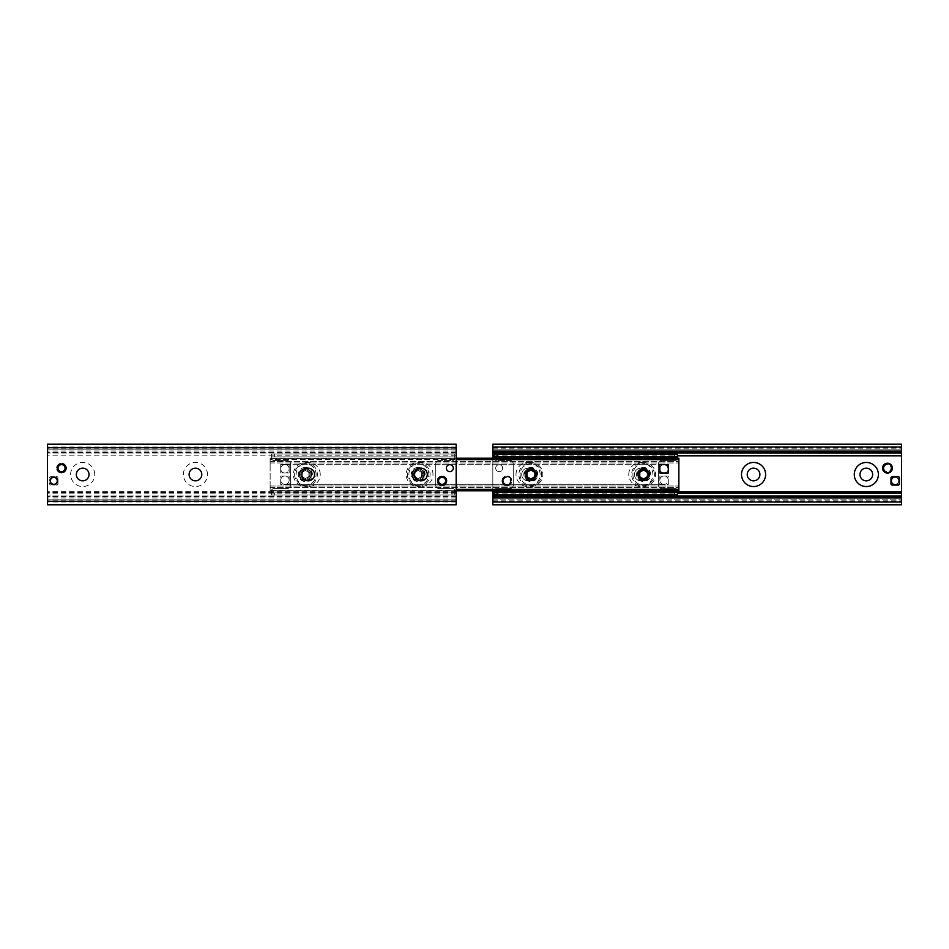 <?xml version="1.0" encoding="UTF-8"?>
<svg xmlns="http://www.w3.org/2000/svg" width="949" height="949" viewBox="0 0 949 949"><rect width="100%" height="100%" fill="white"/><g stroke="black" fill="none" stroke-linecap="round" stroke-linejoin="round"><path stroke-width="0.71" stroke-dasharray="4.75 3.56" d="M891.74 480.846A3.464 3.464 0 0 1 896.935 477.845A3.464 3.464 0 0 1 896.935 483.848A3.464 3.464 0 0 1 891.74 480.846A3.464 3.464 0 0 0 896.935 483.848A3.464 3.464 0 0 0 896.935 477.845A3.464 3.464 0 0 0 891.74 480.846M495.698 468.154A3.464 3.464 0 0 1 500.894 465.152A3.464 3.464 0 0 1 500.894 471.155A3.464 3.464 0 0 1 495.698 468.154A3.464 3.464 0 0 0 500.894 471.155A3.464 3.464 0 0 0 500.894 465.152A3.464 3.464 0 0 0 495.698 468.154M502.828 480.846A4.093 4.093 0 0 1 508.961 477.3A4.093 4.093 0 0 1 508.961 484.381A4.093 4.093 0 0 1 502.828 480.846A4.093 4.093 0 0 0 508.961 484.381A4.093 4.093 0 0 0 508.961 477.3A4.093 4.093 0 0 0 502.828 480.846M883.365 468.154A4.093 4.093 0 0 1 889.498 464.619A4.093 4.093 0 0 1 889.498 471.7A4.093 4.093 0 0 1 883.365 468.154A4.093 4.093 0 0 0 889.498 471.7A4.093 4.093 0 0 0 889.498 464.619A4.093 4.093 0 0 0 883.365 468.154M872.653 474.5A6.346 6.346 0 0 0 863.139 469.008A6.346 6.346 0 0 0 863.139 479.992A6.346 6.346 0 0 0 872.653 474.5M759.9 474.5A6.346 6.346 0 0 0 750.386 469.008A6.346 6.346 0 0 0 750.386 479.992A6.346 6.346 0 0 0 759.9 474.5M628.76 474.5A12.052 12.052 0 0 1 646.838 464.061A12.052 12.052 0 0 1 646.838 484.939A12.052 12.052 0 0 1 628.76 474.5M634.466 474.5A6.346 6.346 0 0 0 640.812 480.846A6.346 6.346 0 0 0 647.147 474.5A6.346 6.346 0 0 0 640.812 468.154A6.346 6.346 0 0 0 634.466 474.5M647.147 474.5A6.346 6.346 0 0 0 637.633 469.008A6.346 6.346 0 0 0 637.633 479.992A6.346 6.346 0 0 0 647.147 474.5M516.007 474.5A12.052 12.052 0 0 1 534.085 464.061A12.052 12.052 0 0 1 534.085 484.939A12.052 12.052 0 0 1 516.007 474.5M521.713 474.5A6.346 6.346 0 0 0 528.059 480.846A6.346 6.346 0 0 0 534.406 474.5A6.346 6.346 0 0 0 528.059 468.154A6.346 6.346 0 0 0 521.713 474.5M534.406 474.5A6.346 6.346 0 0 0 524.892 469.008A6.346 6.346 0 0 0 524.892 479.992A6.346 6.346 0 0 0 534.406 474.5M901.55 444.203L901.55 504.797L492.828 504.797L492.828 444.203L901.55 444.203M492.828 496.766L492.828 500.835L492.828 496.979L901.55 496.979L901.55 500.835L901.55 496.766M492.828 495.995L901.55 495.995M492.828 458.225L492.828 490.775M492.828 453.005L901.55 453.005M901.55 452.234L901.55 448.165L901.55 452.021L492.828 452.021L492.828 449.185L492.828 452.234M492.828 449.185L492.828 448.165L492.828 449.185L901.55 449.185L492.828 449.185M57.26 480.846A3.464 3.464 0 0 0 52.065 477.845A3.464 3.464 0 0 0 52.065 483.848A3.464 3.464 0 0 0 57.26 480.846M453.302 468.154A3.464 3.464 0 0 0 448.106 465.152A3.464 3.464 0 0 0 448.106 471.155A3.464 3.464 0 0 0 453.302 468.154M446.172 480.846A4.093 4.093 0 0 0 440.039 477.3A4.093 4.093 0 0 0 440.039 484.381A4.093 4.093 0 0 0 446.172 480.846M65.635 468.154A4.093 4.093 0 0 0 59.502 464.619A4.093 4.093 0 0 0 59.502 471.7A4.093 4.093 0 0 0 65.635 468.154M94.734 474.5A12.052 12.052 0 0 0 76.655 464.061A12.052 12.052 0 0 0 76.655 484.939A12.052 12.052 0 0 0 94.734 474.5M89.028 474.5A6.346 6.346 0 0 1 82.682 480.846A6.346 6.346 0 0 1 76.347 474.5A6.346 6.346 0 0 1 82.682 468.154A6.346 6.346 0 0 1 89.028 474.5M207.487 474.5A12.052 12.052 0 0 0 189.409 464.061A12.052 12.052 0 0 0 189.409 484.939A12.052 12.052 0 0 0 207.487 474.5M201.781 474.5A6.346 6.346 0 0 1 195.435 480.846A6.346 6.346 0 0 1 189.1 474.5A6.346 6.346 0 0 1 195.435 468.154A6.346 6.346 0 0 1 201.781 474.5M320.24 474.5A12.052 12.052 0 0 0 302.162 464.061A12.052 12.052 0 0 0 302.162 484.939A12.052 12.052 0 0 0 320.24 474.5M314.534 474.5A6.346 6.346 0 0 1 308.188 480.846A6.346 6.346 0 0 1 301.853 474.5A6.346 6.346 0 0 1 308.188 468.154A6.346 6.346 0 0 1 314.534 474.5M432.993 474.5A12.052 12.052 0 0 0 414.915 464.061A12.052 12.052 0 0 0 414.915 484.939A12.052 12.052 0 0 0 432.993 474.5M427.287 474.5A6.346 6.346 0 0 1 420.941 480.846A6.346 6.346 0 0 1 414.594 474.5A6.346 6.346 0 0 1 420.941 468.154A6.346 6.346 0 0 1 427.287 474.5M456.172 504.797L47.45 504.797L47.45 444.203L456.172 444.203L456.172 495.995L47.45 495.995L456.172 495.995L456.172 504.797M456.172 499.815L456.172 500.835L456.172 499.815L47.45 499.815L456.172 499.815M456.172 453.005L47.45 453.005L456.172 453.005M456.172 449.185L456.172 448.165L456.172 449.185L47.45 449.185L456.172 449.185M495.639 460.407L494.227 458.996L495.639 460.407L509.732 460.407L495.639 460.407M677.456 458.225L676.044 460.407L677.456 458.296L494.227 458.296L494.227 458.996L494.227 458.296L677.456 458.296L677.456 454.061L494.227 454.061L494.227 458.225M676.044 460.407L661.951 460.407A3.523 3.523 0 0 0 658.428 463.931L658.428 485.069A3.523 3.523 0 0 0 661.951 488.593L676.044 488.593L677.456 490.004L676.044 488.593L661.951 488.593A3.523 3.523 0 0 1 658.428 485.069L658.428 463.931A3.523 3.523 0 0 1 661.951 460.407L676.044 460.407M494.227 490.775L495.639 488.593L494.227 490.704L677.456 490.704L677.456 490.004L677.456 490.704L494.227 490.704L494.227 494.939L677.456 494.939L677.456 490.775M495.639 488.593L509.732 488.593A3.523 3.523 0 0 0 513.255 485.069L513.255 463.931A3.523 3.523 0 0 0 509.732 460.407A3.523 3.523 0 0 1 513.255 463.931L513.255 485.069A3.523 3.523 0 0 1 509.732 488.593L495.639 488.593M677.456 492.116L494.227 492.116M494.227 456.884L677.456 456.884M453.361 460.407L454.773 458.996L453.361 460.407L439.268 460.407L453.361 460.407M454.773 458.296L454.773 458.996L454.773 458.296L271.544 458.296L271.544 454.061L274.368 454.061L274.368 456.884L271.544 456.884L271.544 454.061L454.773 454.061L454.773 456.884L451.949 456.884L451.949 454.061L454.773 454.061L454.773 458.296L454.773 456.884L271.544 456.884L271.544 458.996L271.544 458.296L454.773 458.296M272.956 460.407L271.544 458.996L272.956 460.407L287.049 460.407A3.523 3.523 0 0 1 290.572 463.931L290.572 485.069A3.523 3.523 0 0 1 287.049 488.593L272.956 488.593L271.544 490.004L272.956 488.593L287.049 488.593A3.523 3.523 0 0 0 290.572 485.069L290.572 463.931A3.523 3.523 0 0 0 287.049 460.407L272.956 460.407M271.544 490.704L271.544 490.004L271.544 490.704L454.773 490.704L454.773 494.939L451.949 494.939L451.949 492.116L454.773 492.116L454.773 494.939L271.544 494.939L271.544 492.116L274.368 492.116L274.368 494.939L271.544 494.939L271.544 490.704L271.544 492.116L454.773 492.116L454.773 490.004L454.773 490.704L271.544 490.704M453.361 488.593L454.773 490.004L453.361 488.593L439.268 488.593A3.523 3.523 0 0 1 435.745 485.069L435.745 463.931A3.523 3.523 0 0 1 439.268 460.407A3.523 3.523 0 0 0 435.745 463.931L435.745 485.069A3.523 3.523 0 0 0 439.268 488.593L453.361 488.593M451.949 492.116L274.368 492.116M274.368 456.884L451.949 456.884M274.368 454.061L451.949 454.061M451.949 494.939L274.368 494.939M643.624 480.491A5.991 5.991 0 0 1 638.44 471.511A5.991 5.991 0 0 1 648.819 471.511A5.991 5.991 0 0 1 643.624 480.491A5.991 5.991 0 0 1 638.44 471.511A5.991 5.991 0 0 1 648.819 471.511A5.991 5.991 0 0 1 643.624 480.491M643.624 480.918A6.418 6.418 0 0 0 649.187 471.297A6.418 6.418 0 0 0 638.072 471.297A6.418 6.418 0 0 0 643.624 480.918M456.172 458.225L678.867 458.474L270.133 458.225L270.133 464.702L270.133 458.225L270.133 464.702L270.133 458.225L678.867 458.225L678.867 490.775L678.867 484.298L678.867 490.775L678.867 484.298L678.867 490.526L270.133 490.775L270.133 459.636L270.133 490.775L678.867 490.775L270.133 490.775L270.133 487.513L270.133 490.775L678.867 490.775L270.133 490.775L270.133 486.03L270.133 490.526L678.867 490.526M530.871 480.918A6.418 6.418 0 0 0 536.434 471.297A6.418 6.418 0 0 0 525.319 471.297A6.418 6.418 0 0 0 530.871 480.918M305.376 480.918A6.418 6.418 0 0 0 310.928 471.297A6.418 6.418 0 0 0 299.813 471.297A6.418 6.418 0 0 0 305.376 480.918M664.063 484.441A4.223 4.223 0 0 1 659.84 480.206A4.223 4.223 0 0 1 664.063 475.983A4.223 4.223 0 0 1 668.298 480.206A4.223 4.223 0 0 1 664.063 484.441A4.223 4.223 0 0 0 668.298 480.206A4.223 4.223 0 0 0 664.063 475.983A4.223 4.223 0 0 0 660.409 482.317A4.223 4.223 0 0 0 667.728 482.317A4.223 4.223 0 0 0 664.063 475.983A4.223 4.223 0 0 0 659.84 480.206A4.223 4.223 0 0 0 664.063 484.441L668.298 484.441L668.298 475.983L659.84 475.983L659.84 484.441L664.063 484.441M284.937 473.017A4.223 4.223 0 0 1 280.702 468.794A4.223 4.223 0 0 1 284.937 464.559A4.223 4.223 0 0 1 289.16 468.794A4.223 4.223 0 0 1 284.937 473.017A4.223 4.223 0 0 0 289.16 468.794A4.223 4.223 0 0 0 284.937 464.559A4.223 4.223 0 0 0 281.272 470.906A4.223 4.223 0 0 0 288.591 470.906A4.223 4.223 0 0 0 284.937 464.559L286.017 464.702L284.937 464.559A4.223 4.223 0 0 0 280.702 468.794A4.223 4.223 0 0 0 284.937 473.017L289.16 473.017L289.16 464.559L280.702 464.559L280.702 473.017L284.937 473.017M418.129 480.918A6.418 6.418 0 0 0 423.681 471.297A6.418 6.418 0 0 0 412.566 471.297A6.418 6.418 0 0 0 418.129 480.918M530.871 480.491A5.991 5.991 0 0 1 525.687 471.511A5.991 5.991 0 0 1 536.066 471.511A5.991 5.991 0 0 1 530.871 480.491A5.991 5.991 0 0 1 525.687 471.511A5.991 5.991 0 0 1 536.066 471.511A5.991 5.991 0 0 1 530.871 480.491M418.129 480.491A5.991 5.991 0 0 1 412.934 471.511A5.991 5.991 0 0 1 423.313 471.511A5.991 5.991 0 0 1 418.129 480.491A5.991 5.991 0 0 1 412.934 471.511A5.991 5.991 0 0 1 423.313 471.511A5.991 5.991 0 0 1 418.129 480.491M643.624 486.481A11.981 11.981 0 0 0 654.003 468.509A11.981 11.981 0 0 0 633.256 468.509A11.981 11.981 0 0 0 643.624 486.481M530.871 486.481A11.981 11.981 0 0 0 541.25 468.509A11.981 11.981 0 0 0 520.503 468.509A11.981 11.981 0 0 0 530.871 486.481M418.129 486.481A11.981 11.981 0 0 0 428.497 468.509A11.981 11.981 0 0 0 407.75 468.509A11.981 11.981 0 0 0 418.129 486.481M305.376 480.491A5.991 5.991 0 0 1 300.181 471.511A5.991 5.991 0 0 1 310.56 471.511A5.991 5.991 0 0 1 305.376 480.491A5.991 5.991 0 0 1 300.181 471.511A5.991 5.991 0 0 1 310.56 471.511A5.991 5.991 0 0 1 305.376 480.491M305.376 486.481A11.981 11.981 0 0 0 315.744 468.509A11.981 11.981 0 0 0 294.997 468.509A11.981 11.981 0 0 0 305.376 486.481M665.142 484.298L286.017 484.298M270.133 486.03L270.133 484.298L270.133 487.513L270.133 484.298L270.133 486.03L678.867 486.03L270.133 486.03M668.298 468.794L668.298 473.017L659.84 473.017L659.84 464.559L668.298 464.559L668.298 468.794A4.223 4.223 0 0 1 664.063 473.017A4.223 4.223 0 0 1 659.84 468.794A4.223 4.223 0 0 1 664.063 464.559A4.223 4.223 0 0 0 660.409 470.906A4.223 4.223 0 0 0 667.728 470.906A4.223 4.223 0 0 0 664.063 464.559L662.983 464.702L664.063 464.559A4.223 4.223 0 0 1 668.298 468.794A4.223 4.223 0 0 1 664.063 473.017A4.223 4.223 0 0 1 659.84 468.794A4.223 4.223 0 0 1 664.063 464.559L664.466 464.583M284.937 475.983A4.223 4.223 0 0 0 281.272 482.317A4.223 4.223 0 0 0 288.591 482.317A4.223 4.223 0 0 0 284.937 475.983A4.223 4.223 0 0 1 288.591 482.317A4.223 4.223 0 0 1 281.272 482.317A4.223 4.223 0 0 1 284.937 475.983A4.223 4.223 0 0 1 289.16 480.206A4.223 4.223 0 0 1 284.937 484.441A4.223 4.223 0 0 1 280.702 480.206A4.223 4.223 0 0 1 284.937 475.983L289.16 475.983L289.16 484.441L280.702 484.441L280.702 475.983L284.937 475.983M643.624 467.454A7.046 7.046 0 0 0 637.526 478.023A7.046 7.046 0 0 0 649.733 478.023A7.046 7.046 0 0 0 643.624 467.454M643.624 469.814A4.686 4.686 0 0 1 647.681 476.837A4.686 4.686 0 0 1 639.567 476.837A4.686 4.686 0 0 1 643.624 469.814M530.871 467.454A7.046 7.046 0 0 0 524.773 478.023A7.046 7.046 0 0 0 536.98 478.023A7.046 7.046 0 0 0 530.871 467.454M530.871 469.814A4.686 4.686 0 0 1 534.928 476.837A4.686 4.686 0 0 1 526.825 476.837A4.686 4.686 0 0 1 530.871 469.814M418.129 467.454A7.046 7.046 0 0 0 412.02 478.023A7.046 7.046 0 0 0 424.227 478.023A7.046 7.046 0 0 0 418.129 467.454M418.129 469.814A4.686 4.686 0 0 1 422.175 476.837A4.686 4.686 0 0 1 414.072 476.837A4.686 4.686 0 0 1 418.129 469.814A4.686 4.686 0 0 1 422.175 476.837A4.686 4.686 0 0 1 414.072 476.837A4.686 4.686 0 0 1 418.129 469.814M305.376 467.454A7.046 7.046 0 0 0 299.267 478.023A7.046 7.046 0 0 0 311.474 478.023A7.046 7.046 0 0 0 305.376 467.454M305.376 469.814A4.686 4.686 0 0 1 309.433 476.837A4.686 4.686 0 0 1 301.319 476.837A4.686 4.686 0 0 1 305.376 469.814A4.686 4.686 0 0 1 309.433 476.837A4.686 4.686 0 0 1 301.319 476.837A4.686 4.686 0 0 1 305.376 469.814M678.867 459.636L270.133 459.636L270.133 489.364L270.133 459.636L678.867 459.636L456.172 459.636M678.867 458.474L678.867 464.702L678.867 458.474L270.133 458.474L678.867 458.474M659.84 468.794A4.223 4.223 0 0 1 666.174 465.129A4.223 4.223 0 0 1 666.174 472.448A4.223 4.223 0 0 1 659.84 468.794M668.298 484.441L668.298 475.983L659.84 475.983L659.84 484.441L668.298 484.441M668.298 480.206A4.223 4.223 0 0 0 661.951 476.552A4.223 4.223 0 0 0 661.951 483.871A4.223 4.223 0 0 0 668.298 480.206M289.16 473.017L289.16 464.559L280.702 464.559L280.702 473.017L289.16 473.017M289.16 468.794A4.223 4.223 0 0 0 282.826 465.129A4.223 4.223 0 0 0 282.826 472.448A4.223 4.223 0 0 0 289.16 468.794M280.702 484.441L280.702 475.983L289.16 475.983L289.16 484.441L280.702 484.441M280.702 480.206A4.223 4.223 0 0 1 287.049 476.552A4.223 4.223 0 0 1 287.049 483.871A4.223 4.223 0 0 1 280.702 480.206M898.027 485.069A1.412 1.412 0 0 0 899.438 483.658L899.438 480.846A4.223 4.223 0 0 1 895.204 485.069L892.392 485.069A1.412 1.412 0 0 1 890.981 483.658L890.981 480.846A4.223 4.223 0 0 1 895.204 476.612L898.027 476.612A1.412 1.412 0 0 1 899.438 478.023L899.438 480.846A4.223 4.223 0 0 0 895.204 476.612L892.392 476.612A1.412 1.412 0 0 0 890.981 478.023L890.981 480.846A4.223 4.223 0 0 1 897.327 477.181A4.223 4.223 0 0 1 897.327 484.5A4.223 4.223 0 0 1 890.981 480.846A4.223 4.223 0 0 0 895.204 485.069L898.027 485.069M891.68 480.846A3.523 3.523 0 0 0 896.971 483.895A3.523 3.523 0 0 0 896.971 477.786A3.523 3.523 0 0 0 891.68 480.846M49.562 483.658A1.412 1.412 0 0 0 50.973 485.069A1.412 1.412 0 0 1 49.562 483.658L49.562 480.846A4.223 4.223 0 0 0 53.796 485.069L56.608 485.069A1.412 1.412 0 0 0 58.019 483.658A1.412 1.412 0 0 1 56.608 485.069L53.796 485.069A4.223 4.223 0 0 0 58.019 480.846A4.223 4.223 0 0 0 53.796 476.612L50.973 476.612A1.412 1.412 0 0 0 49.562 478.023A1.412 1.412 0 0 1 50.973 476.612L56.608 476.612A1.412 1.412 0 0 1 58.019 478.023A1.412 1.412 0 0 0 56.608 476.612L53.796 476.612A4.223 4.223 0 0 0 49.562 480.846L49.562 483.658M58.019 483.658L58.019 478.023L58.019 483.658M58.019 480.846A4.223 4.223 0 0 0 51.673 477.181A4.223 4.223 0 0 0 51.673 484.5A4.223 4.223 0 0 0 58.019 480.846M57.32 480.846A3.523 3.523 0 0 1 52.029 483.895A3.523 3.523 0 0 1 52.029 477.786A3.523 3.523 0 0 1 57.32 480.846M883.222 468.154A4.223 4.223 0 0 1 889.569 464.5A4.223 4.223 0 0 1 889.569 471.819A4.223 4.223 0 0 1 883.222 468.154A4.223 4.223 0 0 1 889.569 464.5A4.223 4.223 0 0 1 889.569 471.819A4.223 4.223 0 0 1 883.222 468.154M883.934 468.154A3.523 3.523 0 0 0 889.213 471.214A3.523 3.523 0 0 0 889.213 465.105A3.523 3.523 0 0 0 883.934 468.154M882.523 468.154A4.935 4.935 0 0 1 889.925 463.883A4.935 4.935 0 0 1 889.925 472.424A4.935 4.935 0 0 1 882.523 468.154M502.685 480.846A4.223 4.223 0 0 1 509.032 477.181A4.223 4.223 0 0 1 509.032 484.5A4.223 4.223 0 0 1 502.685 480.846A4.223 4.223 0 0 1 509.032 477.181A4.223 4.223 0 0 1 509.032 484.5A4.223 4.223 0 0 1 502.685 480.846M503.397 480.846A3.523 3.523 0 0 0 508.676 483.895A3.523 3.523 0 0 0 508.676 477.786A3.523 3.523 0 0 0 503.397 480.846M501.985 480.846A4.935 4.935 0 0 1 509.388 476.576A4.935 4.935 0 0 1 509.388 485.117A4.935 4.935 0 0 1 501.985 480.846A4.935 4.935 0 0 1 509.388 476.576A4.935 4.935 0 0 1 509.388 485.117A4.935 4.935 0 0 1 501.985 480.846M446.315 480.846A4.223 4.223 0 0 0 439.968 477.181A4.223 4.223 0 0 0 439.968 484.5A4.223 4.223 0 0 0 446.315 480.846A4.223 4.223 0 0 0 439.968 477.181A4.223 4.223 0 0 0 439.968 484.5A4.223 4.223 0 0 0 446.315 480.846M447.015 480.846A4.935 4.935 0 0 0 439.612 476.576A4.935 4.935 0 0 0 439.612 485.117A4.935 4.935 0 0 0 447.015 480.846A4.935 4.935 0 0 0 439.612 476.576A4.935 4.935 0 0 0 439.612 485.117A4.935 4.935 0 0 0 447.015 480.846M65.778 468.154A4.223 4.223 0 0 0 59.431 464.5A4.223 4.223 0 0 0 59.431 471.819A4.223 4.223 0 0 0 65.778 468.154A4.223 4.223 0 0 0 59.431 464.5A4.223 4.223 0 0 0 59.431 471.819A4.223 4.223 0 0 0 65.778 468.154M66.477 468.154A4.935 4.935 0 0 0 59.075 463.883A4.935 4.935 0 0 0 59.075 472.424A4.935 4.935 0 0 0 66.477 468.154A4.935 4.935 0 0 0 59.075 463.883A4.935 4.935 0 0 0 59.075 472.424A4.935 4.935 0 0 0 66.477 468.154M311.011 474.5A5.635 5.635 0 0 0 302.553 469.613A5.635 5.635 0 0 0 302.553 479.387A5.635 5.635 0 0 0 311.011 474.5A5.635 5.635 0 0 0 302.553 469.613A5.635 5.635 0 0 0 302.553 479.387A5.635 5.635 0 0 0 311.011 474.5M309.932 474.5A4.555 4.555 0 0 1 303.099 478.45A4.555 4.555 0 0 1 303.099 470.55A4.555 4.555 0 0 1 309.932 474.5M301.853 476.528L301.853 472.472L301.853 476.528L305.376 478.569L301.853 476.528M308.899 476.528L305.376 478.569L308.899 476.528L308.899 472.472L308.899 476.528M301.853 472.472L305.376 470.431L301.853 472.472M305.376 470.431L308.899 472.472L305.376 470.431M316.112 474.5A10.736 10.736 0 0 0 300.003 465.2A10.736 10.736 0 0 0 300.003 483.8A10.736 10.736 0 0 0 316.112 474.5A10.736 10.736 0 0 0 300.003 465.2A10.736 10.736 0 0 0 300.003 483.8A10.736 10.736 0 0 0 316.112 474.5M423.764 474.5A5.635 5.635 0 0 0 415.306 469.613A5.635 5.635 0 0 0 415.306 479.387A5.635 5.635 0 0 0 423.764 474.5A5.635 5.635 0 0 0 415.306 469.613A5.635 5.635 0 0 0 415.306 479.387A5.635 5.635 0 0 0 423.764 474.5M422.685 474.5A4.555 4.555 0 0 1 415.84 478.45A4.555 4.555 0 0 1 415.84 470.55A4.555 4.555 0 0 1 422.685 474.5M414.594 476.528L414.594 472.472L414.594 476.528L418.129 478.569L414.594 476.528M421.653 476.528L418.129 478.569L421.653 476.528L421.653 472.472L421.653 476.528M414.594 472.472L418.129 470.431L414.594 472.472M418.129 470.431L421.653 472.472L418.129 470.431M428.865 474.5A10.736 10.736 0 0 0 412.756 465.2A10.736 10.736 0 0 0 412.756 483.8A10.736 10.736 0 0 0 428.865 474.5A10.736 10.736 0 0 0 412.756 465.2A10.736 10.736 0 0 0 412.756 483.8A10.736 10.736 0 0 0 428.865 474.5M536.517 474.5A5.635 5.635 0 0 0 528.059 469.613A5.635 5.635 0 0 0 528.059 479.387A5.635 5.635 0 0 0 536.517 474.5A5.635 5.635 0 0 0 528.059 469.613A5.635 5.635 0 0 0 528.059 479.387A5.635 5.635 0 0 0 536.517 474.5M527.347 476.528L527.347 472.472L527.347 476.528L530.871 478.569L527.347 476.528M534.406 476.528L530.871 478.569L534.406 476.528L534.406 472.472L534.406 476.528M527.347 472.472L530.871 470.431L527.347 472.472M530.871 470.431L534.406 472.472L530.871 470.431M541.618 474.5A10.736 10.736 0 0 0 525.509 465.2A10.736 10.736 0 0 0 525.509 483.8A10.736 10.736 0 0 0 541.618 474.5A10.736 10.736 0 0 0 525.509 465.2A10.736 10.736 0 0 0 525.509 483.8A10.736 10.736 0 0 0 541.618 474.5M649.27 474.5A5.635 5.635 0 0 0 640.812 469.613A5.635 5.635 0 0 0 640.812 479.387A5.635 5.635 0 0 0 649.27 474.5A5.635 5.635 0 0 0 640.812 469.613A5.635 5.635 0 0 0 640.812 479.387A5.635 5.635 0 0 0 649.27 474.5M640.101 476.528L640.101 472.472L640.101 476.528L643.624 478.569L640.101 476.528M647.147 476.528L643.624 478.569L647.147 476.528L647.147 472.472L647.147 476.528M640.101 472.472L643.624 470.431L640.101 472.472M643.624 470.431L647.147 472.472L643.624 470.431M654.371 474.5A10.736 10.736 0 0 0 638.262 465.2A10.736 10.736 0 0 0 638.262 483.8A10.736 10.736 0 0 0 654.371 474.5A10.736 10.736 0 0 0 638.262 465.2A10.736 10.736 0 0 0 638.262 483.8A10.736 10.736 0 0 0 654.371 474.5M492.828 447.726L901.55 447.726M492.828 501.274L901.55 501.274M492.828 499.815L901.55 499.815L492.828 499.815M494.227 493.172L677.456 493.172M494.227 492.626L677.456 492.626M494.227 492.448L677.456 492.448M494.227 491.784L677.456 491.784M494.227 491.629L677.456 491.629M494.227 455.828L677.456 455.828M456.172 501.985L47.45 501.985M456.172 497.964L47.45 497.964M456.172 496.979L47.45 496.979M456.172 496.505L47.45 496.505M456.172 493.172L47.45 493.172M456.172 492.626L47.45 492.626M456.172 492.448L47.45 492.448M456.172 491.784L47.45 491.784M456.172 491.629L47.45 491.629M456.172 455.828L47.45 455.828M456.172 452.495L47.45 452.495M456.172 452.021L47.45 452.021M456.172 451.036L47.45 451.036M456.172 447.015L47.45 447.015M456.172 489.364L678.867 489.364M270.133 461.487L678.867 461.487L270.133 461.487M270.133 462.97L678.867 462.97L270.133 462.97M270.133 487.513L678.867 487.513L270.133 487.513M492.828 500.835L901.55 500.835M492.828 448.165L901.55 448.165M456.172 496.766L47.45 496.766M456.172 500.835L47.45 500.835M456.172 448.165L47.45 448.165M456.172 452.234L47.45 452.234M662.983 464.702L283.858 464.702M286.017 464.702L665.142 464.702M456.172 490.775L678.867 490.775M283.858 484.298L662.983 484.298"/><path stroke-width="1.42" d="M854.266 474.5A12.052 12.052 0 0 1 872.345 464.061A12.052 12.052 0 0 1 872.345 484.939A12.052 12.052 0 0 1 854.266 474.5M859.972 474.5A6.346 6.346 0 0 0 866.318 480.846A6.346 6.346 0 0 0 872.653 474.5A6.346 6.346 0 0 0 866.318 468.154A6.346 6.346 0 0 0 859.972 474.5M741.513 474.5A12.052 12.052 0 0 1 759.591 464.061A12.052 12.052 0 0 1 759.591 484.939A12.052 12.052 0 0 1 741.513 474.5M747.219 474.5A6.346 6.346 0 0 0 753.565 480.846A6.346 6.346 0 0 0 759.9 474.5A6.346 6.346 0 0 0 753.565 468.154A6.346 6.346 0 0 0 747.219 474.5M492.828 496.979L492.828 504.797L901.55 504.797L901.55 496.979M492.828 490.775L492.828 496.766L901.55 496.766L901.55 444.203L492.828 444.203L492.828 458.225M492.828 495.995L901.55 495.995M492.828 453.005L901.55 453.005M901.55 452.021L492.828 452.021M57.26 480.846A3.464 3.464 0 0 1 52.065 483.848A3.464 3.464 0 0 1 52.065 477.845A3.464 3.464 0 0 1 57.26 480.846M453.302 468.154A3.464 3.464 0 0 1 448.106 471.155A3.464 3.464 0 0 1 448.106 465.152A3.464 3.464 0 0 1 453.302 468.154M446.172 480.846A4.093 4.093 0 0 1 440.039 484.381A4.093 4.093 0 0 1 440.039 477.3A4.093 4.093 0 0 1 446.172 480.846M65.635 468.154A4.093 4.093 0 0 1 59.502 471.7A4.093 4.093 0 0 1 59.502 464.619A4.093 4.093 0 0 1 65.635 468.154M76.347 474.5A6.346 6.346 0 0 1 85.861 469.008A6.346 6.346 0 0 1 85.861 479.992A6.346 6.346 0 0 1 76.347 474.5M189.1 474.5A6.346 6.346 0 0 1 198.614 469.008A6.346 6.346 0 0 1 198.614 479.992A6.346 6.346 0 0 1 189.1 474.5M301.853 474.5A6.346 6.346 0 0 1 311.367 469.008A6.346 6.346 0 0 1 311.367 479.992A6.346 6.346 0 0 1 301.853 474.5M414.594 474.5A6.346 6.346 0 0 1 424.108 469.008A6.346 6.346 0 0 1 424.108 479.992A6.346 6.346 0 0 1 414.594 474.5M47.45 444.203L47.45 504.797L456.172 504.797L456.172 444.203L47.45 444.203M494.227 492.116L494.227 494.939L497.051 494.939L497.051 492.116L494.227 492.116L494.227 490.775M497.051 492.116L674.632 492.116L674.632 494.939L677.456 494.939L677.456 492.116L674.632 492.116M677.456 492.116L677.456 490.775M677.456 454.061L674.632 454.061L674.632 456.884L677.456 456.884L677.456 454.061M674.632 456.884L497.051 456.884L497.051 454.061L494.227 454.061L494.227 456.884L497.051 456.884M674.632 454.061L497.051 454.061M677.456 456.884L677.456 458.225M494.227 456.884L494.227 458.225M497.051 494.939L674.632 494.939M664.466 464.583L664.063 464.559A4.223 4.223 0 0 1 668.298 468.794M643.624 469.814A4.686 4.686 0 0 1 647.681 476.837A4.686 4.686 0 0 1 639.567 476.837A4.686 4.686 0 0 1 643.624 469.814M530.871 469.814A4.686 4.686 0 0 1 534.928 476.837A4.686 4.686 0 0 1 526.825 476.837A4.686 4.686 0 0 1 530.871 469.814M678.867 490.526L678.867 458.225L456.172 458.225M659.84 473.017L659.84 464.559L668.298 464.559L668.298 473.017L659.84 473.017M899.438 483.658A1.412 1.412 0 0 1 898.027 485.069L892.392 485.069A1.412 1.412 0 0 1 890.981 483.658L890.981 478.023A1.412 1.412 0 0 1 892.392 476.612L898.027 476.612A1.412 1.412 0 0 1 899.438 478.023L899.438 483.658M882.523 468.154A4.935 4.935 0 0 1 889.925 463.883A4.935 4.935 0 0 1 889.925 472.424A4.935 4.935 0 0 1 882.523 468.154M445.603 480.846A3.523 3.523 0 0 1 440.324 483.895A3.523 3.523 0 0 1 440.324 477.786A3.523 3.523 0 0 1 445.603 480.846M65.066 468.154A3.523 3.523 0 0 1 59.787 471.214A3.523 3.523 0 0 1 59.787 465.105A3.523 3.523 0 0 1 65.066 468.154M535.438 474.5A4.555 4.555 0 0 1 528.593 478.45A4.555 4.555 0 0 1 528.593 470.55A4.555 4.555 0 0 1 535.438 474.5M648.191 474.5A4.555 4.555 0 0 1 641.346 478.45A4.555 4.555 0 0 1 641.346 470.55A4.555 4.555 0 0 1 648.191 474.5M492.828 501.985L901.55 501.985M492.828 497.964L901.55 497.964M492.828 496.505L901.55 496.505M492.828 493.172L494.227 493.172M677.456 493.172L901.55 493.172M492.828 492.626L494.227 492.626M677.456 492.626L901.55 492.626M492.828 492.448L494.227 492.448M677.456 492.448L901.55 492.448M492.828 491.784L494.227 491.784M677.456 491.784L901.55 491.784M492.828 491.629L494.227 491.629M677.456 491.629L901.55 491.629M492.828 455.828L494.227 455.828M677.456 455.828L901.55 455.828M492.828 452.495L901.55 452.495M492.828 451.036L901.55 451.036M492.828 447.015L901.55 447.015M456.172 447.726L47.45 447.726M456.172 501.274L47.45 501.274M456.172 489.364L678.867 489.364M456.172 459.636L678.867 459.636M456.172 490.775L678.867 490.775"/></g></svg>
